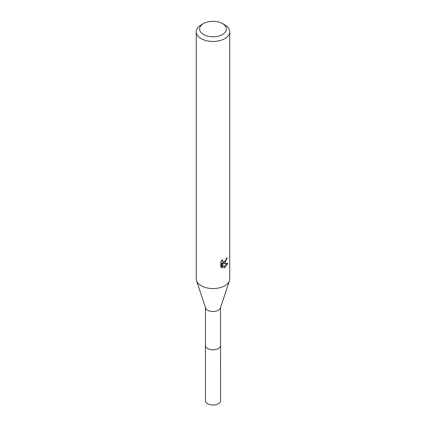 <?xml version="1.0" encoding="UTF-8"?>
<svg xmlns="http://www.w3.org/2000/svg" width="426" height="426" viewBox="0 0 426 426"><rect width="100%" height="100%" fill="white"/><g stroke="black" fill="none" stroke-linecap="round" stroke-linejoin="round"><path stroke-width="0.64" d="M220.54 307.583L220.54 345.459A7.54 4.351 180 0 1 218.33 348.537A7.54 4.351 180 0 1 210.114 349.48A7.54 4.351 180 0 1 205.46 345.459L205.46 307.583M220.54 345.3A7.546 4.356 180 0 1 218.336 348.548A7.546 4.356 180 0 1 209.981 349.458A7.546 4.356 180 0 1 205.46 345.3M222.478 23.568L224.848 24.932A16.752 9.67 180 0 1 229.752 31.774L229.752 278.902A16.752 9.67 180 0 1 229.454 280.718L220.402 307.987A7.54 4.351 180 0 1 218.33 310.245A7.54 4.351 180 0 1 210.785 311.331A7.54 4.351 180 0 1 205.598 307.987L196.546 280.718A16.752 9.67 180 0 1 196.248 278.902L196.248 31.774A16.752 9.67 180 0 1 201.152 24.932L203.521 23.568A13.403 7.737 180 0 1 222.478 23.568A13.403 7.737 180 0 1 222.478 34.511A13.403 7.737 180 0 1 203.521 34.511A13.403 7.737 180 0 1 203.521 23.568L201.152 24.932M229.454 280.718A16.752 9.67 180 0 1 224.848 285.74A16.752 9.67 180 0 1 208.08 288.146A16.752 9.67 180 0 1 196.546 280.718M224.848 262.943L223.24 263.545L227.83 263.252L224.848 267.597L224.055 267.927L222.319 263.593L222.319 267.965L220.79 267.065L220.79 261.67L222.553 259.487L222.313 260.558L222.963 261.841L224.848 261.489L226.057 259.556L226.233 258.438A16.752 9.67 0 0 0 227.255 257.592L224.848 262.943M229.752 31.774A16.752 9.67 180 0 1 224.848 38.612A16.752 9.67 180 0 1 206.589 40.71A16.752 9.67 180 0 1 196.248 31.774M225.551 260.664L222.447 263.087L223.24 263.545M226.185 259.003L226.323 258.369M222.968 261.841L221.568 260.568M221.126 267.374L221.515 267.496L221.515 263.124L222.319 263.593M223.804 267.267L226.781 263.46M221.515 267.501L222.319 267.965M220.54 345.23A7.551 4.361 180 0 1 220.551 345.47L220.54 400.68A7.54 4.351 180 0 1 215.886 404.7A7.54 4.351 180 0 1 207.67 403.757A7.54 4.351 180 0 1 205.46 400.68L205.449 345.47A7.551 4.361 180 0 1 205.46 345.23M220.551 345.47A7.551 4.361 180 0 1 215.886 349.496A7.551 4.361 180 0 1 207.659 348.553A7.551 4.361 180 0 1 205.449 345.47"/></g></svg>
